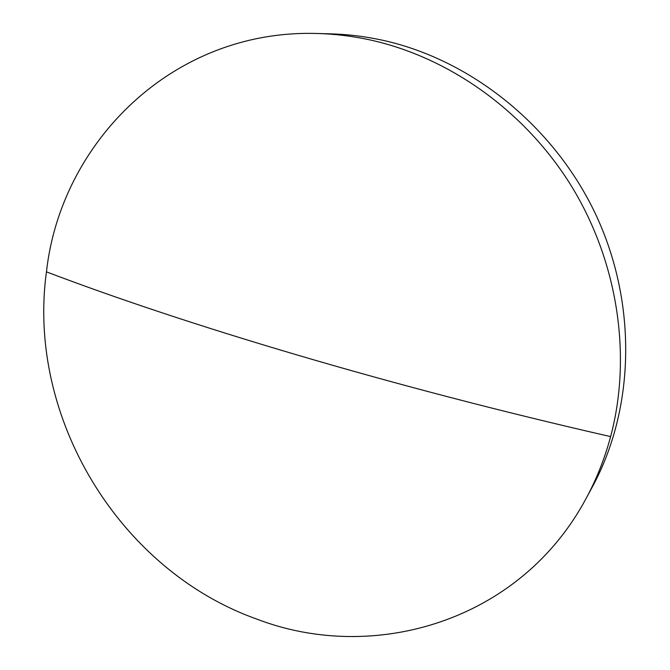 <?xml version="1.0" encoding="UTF-8"?>
<svg xmlns="http://www.w3.org/2000/svg" width="670" height="670" viewBox="0 0 670 670"><rect width="100%" height="100%" fill="white"/><g stroke="black" fill="none" stroke-linecap="round" stroke-linejoin="round"><path stroke-width="1" d="M256.778 619.08C373.466 663.97 520.079 621.768 586.032 498.597C596.501 479.276 604.7 458.615 610.621 436.614C631.885 356.842 618.343 263.193 571.996 187.005C525.355 111.002 448.565 56.665 368.492 39.597C351.407 35.987 334.372 33.952 317.396 33.5C172.399 28.877 60.627 142.911 46.456 271.861C26.44 416.815 118.933 570.086 256.778 619.08M586.032 498.597L592.297 487.023C634.591 409.169 637.756 304.247 595.848 214.685C553.73 125.24 469.653 58.591 380.493 39.79C363.802 36.272 347.152 34.296 330.553 33.852L317.396 33.5M610.621 436.614C389.362 386.129 185.682 324.816 46.456 271.861"/></g></svg>
